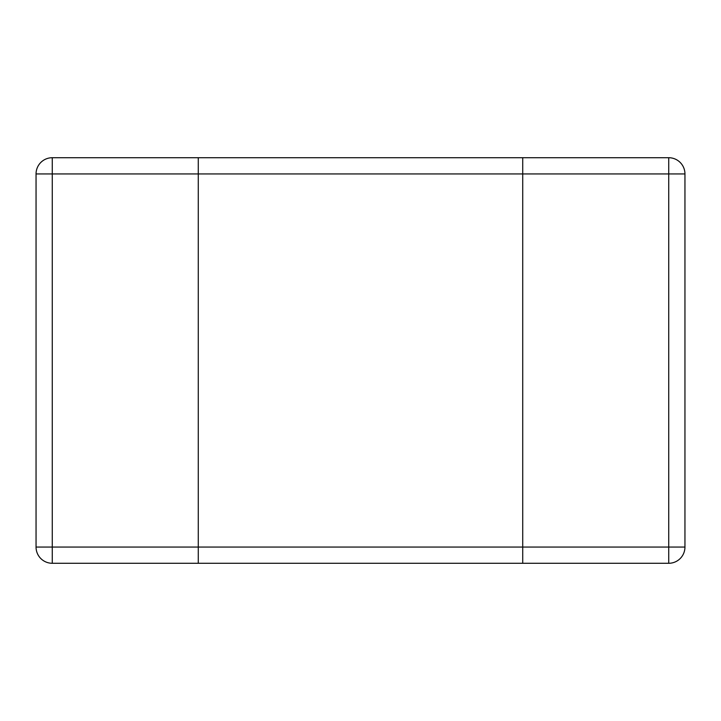 <?xml version="1.0" encoding="UTF-8"?>
<svg xmlns="http://www.w3.org/2000/svg" width="721" height="721" viewBox="0 0 721 721"><rect width="100%" height="100%" fill="white"/><g stroke="black" fill="none" stroke-linecap="round" stroke-linejoin="round"><path stroke-width="1.08" d="M684.95 547.059L684.95 173.941A16.223 16.223 0 0 0 668.727 157.719L668.727 173.941L684.95 173.941A16.223 16.223 0 0 0 668.727 157.719L522.725 157.719L522.725 173.941L522.725 157.719L198.275 157.719L198.275 563.281L522.725 563.281L522.725 173.941L522.725 563.281L668.727 563.281A16.223 16.223 0 0 0 684.95 547.059L668.727 547.059L668.727 563.281M52.273 157.719A16.223 16.223 0 0 0 36.05 173.941L52.273 173.941L52.273 157.719L198.275 157.719L198.275 173.941L52.273 173.941L52.273 547.059L36.05 547.059A16.223 16.223 0 0 0 52.273 563.281A16.223 16.223 0 0 1 36.05 547.059L36.05 173.941M198.275 563.281L198.275 173.941L668.727 173.941L668.727 547.059L52.273 547.059L52.273 563.281L198.275 563.281M36.05 547.059A16.223 16.223 0 0 0 52.273 563.281"/></g></svg>
